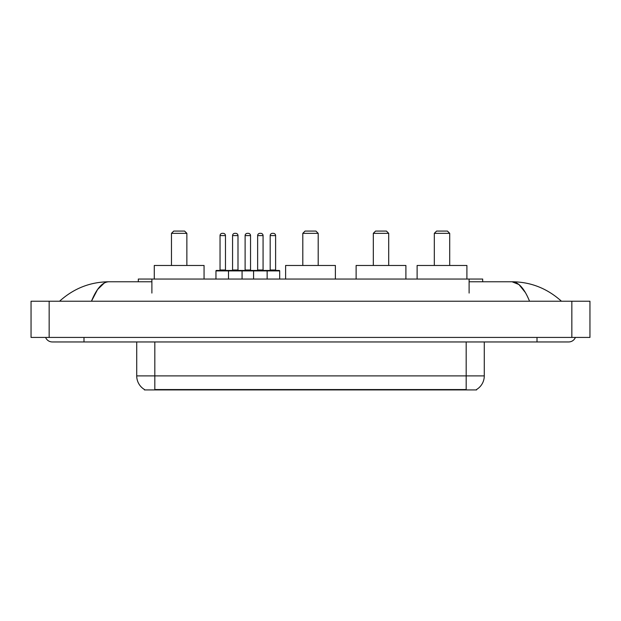 <?xml version="1.0" encoding="UTF-8"?>
<svg xmlns="http://www.w3.org/2000/svg" width="621" height="621" viewBox="0 0 621 621"><rect width="100%" height="100%" fill="white"/><g stroke="black" fill="none" stroke-linecap="round" stroke-linejoin="round"><path stroke-width="0.93" d="M138.312 281.763L138.312 279.046L482.688 279.046L482.688 281.763M476.586 389.476L476.586 389.926L144.414 389.926L144.414 389.476M83.998 337.428L83.998 341.954L568.681 341.954A7.242 7.242 0 0 0 575.395 337.428A7.242 7.242 0 0 1 568.681 341.954A7.242 7.242 0 0 0 575.395 337.428A7.242 7.242 0 0 1 568.681 341.954M45.605 337.428A7.242 7.242 0 0 0 52.319 341.954A7.242 7.242 0 0 1 45.605 337.428A7.242 7.242 0 0 0 52.319 341.954L83.998 341.954M529.542 301.224C524.349 288.447 518.519 281.957 512.046 281.763L469.111 281.763M151.889 281.763L108.954 281.763C102.481 281.957 96.651 288.447 91.458 301.224L97.551 289.526L104.25 283.036M49.152 301.224L589.95 301.224L589.95 337.428L31.05 337.428L31.05 301.224L49.152 301.224L49.152 337.428M589.95 301.224L589.95 337.428M559.901 299.827L561.438 301.224C547.194 288.392 530.73 281.911 512.046 281.763L518.939 284.527L525.397 292.576M61.099 299.827L59.562 301.224C73.736 288.423 90.2 281.934 108.954 281.763M144.546 389.561A15.835 15.835 0 0 1 136.721 375.891L154.823 375.891L154.823 389.561L466.177 389.561L466.177 375.891L484.279 375.891L484.279 341.954M136.721 375.891L136.721 341.954M476.454 389.561A15.835 15.835 0 0 0 484.279 375.891M279.683 270.903L228.497 270.903A0.45 0.45 0 0 1 228.947 270.445L279.225 270.445A0.45 0.45 0 0 1 279.683 270.903L279.683 279.046M242.074 279.046L242.074 270.903A0.45 0.45 0 0 0 241.623 270.445M237.998 235.6L232.572 235.6A2.259 2.259 0 0 1 234.831 233.341L235.739 233.341A2.259 2.259 0 0 1 237.998 235.6L237.998 269.995A0.45 0.45 0 0 0 238.456 270.445M232.572 235.6L232.572 269.995A0.45 0.45 0 0 1 232.122 270.445M235.739 233.341L234.831 233.341M229.087 270.445L216.418 270.445A0.45 0.45 0 0 0 215.961 270.903L228.497 270.903L228.497 279.046M253.57 279.046L253.57 270.903A0.45 0.45 0 0 1 254.02 270.445M267.146 279.046L267.146 270.903A0.45 0.45 0 0 0 266.696 270.445M263.071 235.6L257.645 235.6A2.259 2.259 0 0 1 259.904 233.341L260.812 233.341A2.259 2.259 0 0 1 263.071 235.6L263.071 269.995A0.45 0.45 0 0 0 263.529 270.445M257.645 235.6L257.645 269.995A0.45 0.45 0 0 1 257.187 270.445M220.036 235.6A2.259 2.259 0 0 1 222.295 233.341L223.203 233.341A2.259 2.259 0 0 1 225.47 235.6L220.036 235.6L220.036 269.995A0.45 0.45 0 0 1 219.586 270.445M225.47 235.6L225.47 269.995A0.45 0.45 0 0 0 225.92 270.445M215.961 270.903L215.961 279.046M223.203 233.341L222.295 233.341M245.109 235.6A2.259 2.259 0 0 1 247.368 233.341L248.276 233.341A2.259 2.259 0 0 1 250.535 235.6L245.109 235.6L245.109 269.995A0.45 0.45 0 0 1 244.651 270.445M250.535 235.6L250.535 269.995A0.45 0.45 0 0 0 250.993 270.445M248.276 233.341L247.368 233.341M270.182 235.6A2.259 2.259 0 0 1 272.44 233.341L273.349 233.341A2.259 2.259 0 0 1 275.608 235.6L270.182 235.6L270.182 269.995A0.45 0.45 0 0 1 269.724 270.445M275.608 235.6L275.608 269.995A0.45 0.45 0 0 0 276.058 270.445M273.349 233.341L272.44 233.341M171.474 233.341L186.867 233.341L184.6 231.074L173.74 231.074L171.474 233.341L171.474 265.47M186.867 233.341L186.867 265.47M204.061 279.046L204.061 265.47L154.28 265.47L154.28 279.046M302.807 233.341L318.193 233.341L315.934 231.074L305.066 231.074L302.807 233.341L302.807 265.47M318.193 233.341L318.193 265.47M335.387 279.046L335.387 265.47L285.613 265.47L285.613 279.046M373.314 233.341L388.699 233.341L386.441 231.074L375.573 231.074L373.314 233.341L373.314 265.47M388.699 233.341L388.699 265.47M405.901 279.046L405.901 265.47L356.12 265.47L356.12 279.046M434.32 233.341L449.705 233.341L447.438 231.074L436.579 231.074L434.32 233.341L434.32 265.47M449.705 233.341L449.705 265.47M466.899 279.046L466.899 265.47L417.118 265.47L417.118 279.046M464.368 389.926L464.368 389.476M156.632 389.926L156.632 389.476M151.889 293.073L151.889 279.046M469.111 293.073L469.111 279.046M537.002 337.428L537.002 341.954M571.848 301.224L571.848 337.428M154.823 341.954L154.823 375.891L466.177 375.891L466.177 341.954M232.572 269.995L237.998 269.995M257.645 269.995L263.071 269.995M220.036 269.995L225.47 269.995M245.109 269.995L250.535 269.995M270.182 269.995L275.608 269.995"/></g></svg>
